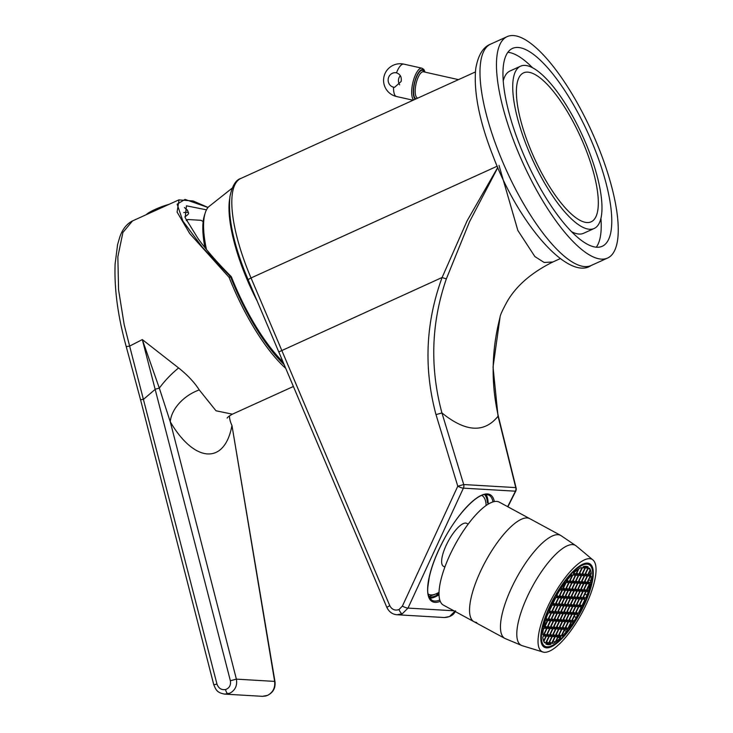 <?xml version="1.0" encoding="UTF-8"?>
<svg xmlns="http://www.w3.org/2000/svg" width="733" height="733" viewBox="0 0 733 733"><rect width="100%" height="100%" fill="white"/><g stroke="black" fill="none" stroke-linecap="round" stroke-linejoin="round"><path stroke-width="1.1" d="M507.877 506.796L515.711 491.202L463.393 488.151A4.884 0.916 -155.2 0 1 457.777 486.208L435.998 414.612C423.573 368.232 425.607 322.52 442.109 277.486L278.787 351.941L386.832 607.345L389.782 605.696C391.908 609.581 394.968 610.873 398.972 609.563L402.38 606.136A4.884 0.916 24.8 0 0 407.997 608.088L402.289 613.796L397.13 614.758L444.363 617.534L449.476 616.572L455.275 610.873M439.04 593.932A58.585 18.609 -61.5 0 1 429.914 597.093A58.585 18.609 -61.5 0 1 429.117 597.001M436.666 594.188L439.04 593.217M499.017 165.374L517.846 230.464L534.907 256.596L544.161 262.46L552.847 261.993L560.14 258.676M497.817 167.573L469.468 221.861L446.379 278.806C431.196 322.731 429.721 367.444 441.935 412.945L463.714 484.54L515.748 487.601A4.884 0.935 -13.9 0 1 516.087 487.839L498.394 416.481C490.881 383.652 491.431 350.594 500.034 317.297L493.043 367.132L498.046 416.252A4.884 0.935 -13.9 0 1 498.394 416.481M446.379 278.806A4.884 0.779 18.9 0 1 442.109 277.486L467.104 220.825L497.762 167.454M402.38 606.136L457.777 486.208L463.714 484.54A4.884 4.581 -86.6 0 1 463.393 488.151L407.997 608.088L453.855 610.781M435.998 414.612L441.935 412.945C465.629 432.113 484.33 433.212 498.046 416.252L515.748 487.601A4.884 4.581 -86.6 0 1 515.427 491.22L507.657 506.668M439.058 594.729A59.804 19.003 -61.5 0 1 429.749 598.192M488.315 504.038L488.05 501.656L487.408 502.939A58.585 18.609 -61.5 0 0 484.614 494.573M485.961 494.454A59.804 19.003 -61.5 0 1 488.05 501.656M257.265 301.208A97.617 30.365 -114.4 0 1 244.089 272.227A97.617 30.365 -114.4 0 1 229.676 198.762M232.141 188.17L208.502 206.898A90.764 28.23 65.6 0 0 205.176 213.046A90.764 28.23 65.6 0 0 206.468 249.504M204.919 247.589A88.693 27.588 -114.4 0 1 204.388 215.557L205.176 213.046M401.134 81.491C401.821 77.057 400.273 74.17 396.48 72.851A7.321 6.872 -86.6 0 0 388.206 79.063A7.321 6.872 -86.6 0 0 393.548 87.181L394.574 87.328L401.134 81.491M400.31 75.673A7.321 6.872 -86.6 0 0 399.677 84.836M552.086 604.038A43.943 13.954 -61.5 0 1 555.174 598.091L552.086 604.038M557.859 593.428A43.943 13.954 -61.5 0 1 560.021 589.955L562.083 590.074L558.931 596.607L556.393 596.46L557.859 593.428M560.727 588.874A43.943 13.954 -61.5 0 1 565.29 582.433L562.605 588.984L560.727 588.874M566.123 581.361A43.943 13.954 -61.5 0 1 566.545 580.829L566.123 581.361M567.617 579.51A43.943 13.954 -61.5 0 1 571.658 574.965L572.391 575.011L569.239 581.544L566.701 581.388L567.617 579.51M573.912 572.757A43.943 13.954 -61.5 0 1 578.209 569.248L575.872 574.095L573.334 573.948L573.912 572.757M578.859 568.817A43.943 13.954 -61.5 0 1 580.811 567.672L581.984 567.736L578.832 574.269L576.294 574.122L578.859 568.817M583.147 566.691A43.943 13.954 -61.5 0 1 585.731 566.279L585.465 566.82L583.147 566.691M586.153 566.307A43.943 13.954 -61.5 0 1 587.976 566.847A43.943 13.954 -61.5 0 1 588.205 566.985L585.887 566.847L586.153 566.307M587.738 566.728L588.205 566.985M589.497 568.185A43.943 13.954 -61.5 0 1 590.267 569.486L587.71 574.791L585.172 574.645L588.324 568.112L589.497 568.185M588.205 568.368L590.267 569.486M590.468 569.972A43.943 13.954 -61.5 0 1 591.247 573.774L590.67 574.965L588.132 574.819L590.468 569.972M589.176 572.656L591.247 573.774M591.302 576.12A43.943 13.954 -61.5 0 1 590.862 580.875L589.955 582.762L587.417 582.616L590.569 576.083L591.302 576.12M588.791 579.757L590.862 580.875M590.633 582.249A43.943 13.954 -61.5 0 1 590.532 582.799L590.633 582.249M590.312 583.899A43.943 13.954 -61.5 0 1 588.581 590.514L586.702 590.404L590.312 583.899M587.051 589.689L588.581 590.514M588.232 591.613A43.943 13.954 -61.5 0 1 587.023 595.15L585.566 598.174L583.028 598.027L586.18 591.494L588.232 591.613M584.952 594.023L587.023 595.15M585.191 599.86A43.943 13.954 -61.5 0 1 582.524 605.834L585.191 599.86M583.101 606.429A46.381 14.733 -61.5 0 1 544.949 646.259A46.381 14.733 -61.5 0 1 550.978 604.533A46.381 14.733 -61.5 0 1 589.14 564.703A46.381 14.733 -61.5 0 1 583.101 606.429M581.993 606.924A43.943 13.954 -61.5 0 1 578.905 612.87L581.993 606.924M574.159 616.416L576.23 617.534A43.943 13.954 -61.5 0 1 574.058 621.007L571.997 620.888L575.148 614.355L577.686 614.501L576.23 617.534M572.381 620.1L574.058 621.007M573.353 622.088A43.943 13.954 -61.5 0 1 568.79 628.538L571.474 621.978L573.353 622.088M567.956 629.61A43.943 13.954 -61.5 0 1 567.544 630.133L567.956 629.61M564.401 630.334L566.472 631.461A43.943 13.954 -61.5 0 1 562.422 635.997L561.689 635.951L564.841 629.427L567.379 629.574L566.472 631.461M561.826 635.676L562.422 635.997M558.106 637.087L560.168 638.205A43.943 13.954 -61.5 0 1 555.871 641.714L558.207 636.867L560.745 637.023L560.168 638.205M553.158 641.027L555.229 642.145A43.943 13.954 -61.5 0 1 553.278 643.299L552.096 643.226L555.248 636.693L557.786 636.849L555.229 642.145M552.315 642.777L553.278 643.299M550.932 644.28A43.943 13.954 -61.5 0 1 548.357 644.683L548.614 644.142L550.932 644.28M546.781 644.032L547.927 644.655A43.943 13.954 -61.5 0 1 546.112 644.115A43.943 13.954 -61.5 0 1 545.874 643.977L548.192 644.115L547.927 644.655M544.582 642.786A43.943 13.954 -61.5 0 1 543.813 641.476L546.369 636.171L548.907 636.317L545.755 642.85L544.582 642.786M543.611 640.99A43.943 13.954 -61.5 0 1 542.841 637.188L543.41 635.997L545.948 636.143L543.611 640.99M542.786 634.842A43.943 13.954 -61.5 0 1 543.217 630.087L544.124 628.199L546.662 628.355L543.51 634.888L542.786 634.842M543.446 628.712A43.943 13.954 -61.5 0 1 543.547 628.172L543.446 628.712M543.767 627.063A43.943 13.954 -61.5 0 1 545.499 620.448L547.377 620.558L543.767 627.063M545.847 619.348A43.943 13.954 -61.5 0 1 547.056 615.821L548.522 612.788L551.06 612.935L547.908 619.467L545.847 619.348M548.898 611.111A43.943 13.954 -61.5 0 1 551.564 605.128L548.898 611.111M584.943 567.91L582.405 567.763L579.253 574.296L581.791 574.443L584.943 567.91M587.903 568.084L585.365 567.938L582.213 574.47L584.751 574.617L587.903 568.084M575.35 575.185L572.812 575.038L569.66 581.571L572.198 581.718L575.35 575.185M578.31 575.359L575.771 575.213L572.62 581.745L575.158 581.892L578.31 575.359M581.269 575.533L578.731 575.387L575.579 581.92L578.117 582.066L581.269 575.533M590.147 576.056L587.609 575.909L584.458 582.442L586.996 582.588L590.147 576.056M587.188 575.881L584.65 575.735L581.498 582.268L584.036 582.414L587.188 575.881M584.228 575.707L581.69 575.561L578.539 582.094L581.077 582.24L584.228 575.707M568.716 582.634L566.178 582.478L563.026 589.011L565.564 589.158L568.716 582.634M571.676 582.808L569.138 582.653L565.986 589.185L568.524 589.332L571.676 582.808M574.635 582.982L572.097 582.827L568.945 589.359L571.483 589.515L574.635 582.982M577.595 583.156L575.057 583.001L571.905 589.534L574.443 589.689L577.595 583.156M589.433 583.853L586.895 583.697L583.743 590.23L586.281 590.386L589.433 583.853M586.473 583.679L583.935 583.523L580.783 590.056L583.321 590.212L586.473 583.679M583.514 583.505L580.976 583.349L577.824 589.882L580.362 590.038L583.514 583.505M580.554 583.331L578.016 583.175L574.864 589.708L577.402 589.863L580.554 583.331M565.042 590.248L562.504 590.102L559.352 596.635L561.89 596.781L565.042 590.248M568.002 590.422L565.464 590.276L562.312 596.809L564.85 596.955L568.002 590.422M570.961 590.596L568.423 590.45L565.271 596.983L567.809 597.129L570.961 590.596M573.921 590.771L571.383 590.624L568.231 597.157L570.769 597.303L573.921 590.771M585.749 591.467L583.221 591.32L580.069 597.853L582.607 598L585.749 591.467M582.79 591.293L580.261 591.146L577.109 597.679L579.647 597.826L582.79 591.293M579.84 591.119L577.302 590.972L574.15 597.505L576.688 597.652L579.84 591.119M576.88 590.945L574.342 590.798L571.19 597.331L573.728 597.477L576.88 590.945M554.734 605.321L552.196 605.165L549.044 611.698L551.582 611.853L554.734 605.321M558.409 597.697L555.871 597.551L552.719 604.084L555.257 604.23L558.409 597.697M550.336 620.732L547.808 620.585L544.656 627.118L547.194 627.265L550.336 620.732M554.011 613.109L551.482 612.962L548.33 619.495L550.868 619.642L554.011 613.109M557.694 605.495L555.156 605.339L552.004 611.872L554.542 612.028L557.694 605.495M561.368 597.871L558.83 597.725L555.678 604.258L558.216 604.404L561.368 597.871M549.622 628.529L547.084 628.373L543.941 634.906L546.47 635.062L549.622 628.529M553.296 620.906L550.767 620.759L547.615 627.292L550.153 627.439L553.296 620.906M556.97 613.283L554.441 613.136L551.289 619.669L553.827 619.816L556.97 613.283M560.653 605.669L558.115 605.513L554.963 612.046L557.501 612.202L560.653 605.669M564.328 598.046L561.79 597.899L558.638 604.432L561.176 604.578L564.328 598.046M552.581 628.703L550.043 628.548L546.9 635.08L549.429 635.236L552.581 628.703M556.255 621.08L553.717 620.933L550.575 627.466L553.103 627.613L556.255 621.08M559.93 613.457L557.401 613.31L554.249 619.843L556.787 619.99L559.93 613.457M563.604 605.843L561.075 605.687L557.923 612.22L560.461 612.376L563.604 605.843M567.287 598.22L564.749 598.073L561.597 604.606L564.135 604.752L567.287 598.22M551.867 636.491L549.329 636.345L546.177 642.878L548.715 643.024L551.867 636.491M555.541 628.877L553.003 628.722L549.86 635.254L552.389 635.41L555.541 628.877M559.215 621.254L556.677 621.108L553.534 627.64L556.063 627.787L559.215 621.254M562.889 613.631L560.36 613.484L557.208 620.017L559.746 620.164L562.889 613.631M566.563 606.017L564.034 605.861L560.882 612.394L563.42 612.55L566.563 606.017M570.247 598.394L567.709 598.247L564.557 604.78L567.095 604.927L570.247 598.394M581.361 606.887L578.823 606.732L575.68 613.264L578.209 613.42L581.361 606.887M585.035 599.264L582.497 599.118L579.354 605.65L581.883 605.797L585.035 599.264M571.053 621.95L568.515 621.804L565.363 628.337L567.901 628.483L571.053 621.95M574.727 614.327L572.189 614.181L569.046 620.714L571.575 620.86L574.727 614.327M578.401 606.713L575.863 606.558L572.72 613.09L575.249 613.246L578.401 606.713M582.075 599.09L579.537 598.943L576.395 605.476L578.933 605.623L582.075 599.09M564.419 629.4L561.881 629.253L558.729 635.777L561.267 635.932L564.419 629.4M568.093 621.776L565.555 621.63L562.403 628.163L564.941 628.309L568.093 621.776M571.767 614.153L569.229 614.007L566.087 620.539L568.616 620.686L571.767 614.153M575.442 606.539L572.904 606.383L569.761 612.916L572.29 613.072L575.442 606.539M579.116 598.916L576.587 598.769L573.435 605.302L575.973 605.449L579.116 598.916M561.46 629.226L558.922 629.079L555.77 635.603L558.308 635.758L561.46 629.226M565.134 621.602L562.596 621.456L559.453 627.989L561.982 628.135L565.134 621.602M568.808 613.979L566.27 613.833L563.127 620.365L565.656 620.512L568.808 613.979M572.482 606.365L569.953 606.209L566.801 612.742L569.339 612.898L572.482 606.365M576.156 598.742L573.627 598.595L570.476 605.128L573.014 605.275L576.156 598.742M554.826 636.665L552.288 636.519L549.136 643.052L551.674 643.198L554.826 636.665M558.5 629.051L555.962 628.896L552.81 635.429L555.348 635.584L558.5 629.051M562.174 621.428L559.636 621.282L556.494 627.815L559.022 627.961L562.174 621.428M565.849 613.805L563.31 613.658L560.168 620.191L562.697 620.338L565.849 613.805M569.523 606.191L566.994 606.035L563.842 612.568L566.38 612.724L569.523 606.191M573.197 598.568L570.668 598.421L567.516 604.954L570.054 605.101L573.197 598.568M561.166 588.205L562.605 588.984M567.168 580.417L569.239 581.544M573.811 572.977L575.872 574.095M576.761 573.151L578.832 574.269M584.604 566.352L585.465 566.82M585.64 573.673L587.71 574.791M588.599 573.847L590.67 574.965M587.884 581.645L589.955 582.762M583.495 597.056L585.566 598.174M544.033 641.916L545.755 642.85M542.796 634.494L543.51 634.888M546.122 618.505L547.908 619.467M556.86 595.489L558.931 596.607M567.983 603.983L570.054 605.101M564.309 611.597L566.38 612.724M560.635 619.22L562.697 620.338M556.961 626.843L559.022 627.961M553.287 634.457L555.348 635.584M549.603 642.081L551.674 643.198M570.943 604.157L573.014 605.275M567.269 611.771L569.339 612.898M563.595 619.394L565.656 620.512M559.92 627.017L561.982 628.135M556.246 634.631L558.308 635.758M573.902 604.331L575.973 605.449M570.228 611.945L572.29 613.072M566.554 619.568L568.616 620.686M562.88 627.191L564.941 628.309M559.197 634.805L561.267 635.932M576.862 604.505L578.933 605.623M573.188 612.119L575.249 613.246M569.514 619.742L571.575 620.86M565.839 627.366L567.901 628.483M579.821 604.679L581.883 605.797M576.147 612.293L578.209 613.42M565.024 603.809L567.095 604.927M561.35 611.423L563.42 612.55M557.676 619.046L559.746 620.164M554.001 626.669L556.063 627.787M550.327 634.283L552.389 635.41M546.653 641.906L548.715 643.024M562.064 603.635L564.135 604.752M558.39 611.249L560.461 612.376M554.716 618.872L556.787 619.99M551.042 626.495L553.103 627.613M547.368 634.109L549.429 635.236M559.105 603.461L561.176 604.578M555.431 611.075L557.501 612.202M551.757 618.698L553.827 619.816M548.082 626.321L550.153 627.439M544.408 633.935L546.47 635.062M556.145 603.286L558.216 604.404M552.471 610.901L554.542 612.028M548.797 618.524L550.868 619.642M545.123 626.147L547.194 627.265M553.186 603.112L555.257 604.23M549.512 610.726L551.582 611.853M571.658 596.36L573.728 597.477M574.617 596.534L576.688 597.652M577.577 596.708L579.647 597.826M580.536 596.882L582.607 598M568.698 596.186L570.769 597.303M565.739 596.011L567.809 597.129M562.779 595.837L564.85 596.955M559.82 595.663L561.89 596.781M575.332 588.736L577.402 589.863M578.291 588.911L580.362 590.038M581.251 589.085L583.321 590.212M584.21 589.259L586.281 590.386M572.372 588.562L574.443 589.689M569.413 588.388L571.483 589.515M566.453 588.214L568.524 589.332M563.494 588.04L565.564 589.158M579.006 581.122L581.077 582.24M581.965 581.296L584.036 582.414M584.925 581.471L586.996 582.588M576.046 580.948L578.117 582.066M573.087 580.774L575.158 581.892M570.127 580.6L572.198 581.718M582.68 573.499L584.751 574.617M579.721 573.325L581.791 574.443M546.607 647.862A47.508 15.091 -61.5 0 1 545.306 647.633A47.508 15.091 -61.5 0 1 551.445 602.755A47.508 15.091 -61.5 0 1 587.481 563.109A47.508 15.091 -61.5 0 1 590.486 564.263A47.508 15.091 -61.5 0 1 581.242 610.928A47.508 15.091 -61.5 0 1 546.607 647.862M589.616 558.674A52.483 16.676 -61.5 0 1 592.933 559.948A52.483 16.676 -61.5 0 1 582.726 611.505A52.483 16.676 -61.5 0 1 544.463 652.297A52.483 16.676 -61.5 0 1 543.034 652.04A52.483 16.676 -61.5 0 1 549.814 602.471A52.483 16.676 -61.5 0 1 589.616 558.674M474.004 621.703L504.918 638.452A58.585 18.609 -61.5 0 1 514.456 581.901A58.585 18.609 -61.5 0 1 558.033 534.687A58.585 18.609 -61.5 0 1 560.736 535.438L529.831 518.689A58.585 18.609 118.5 0 0 527.119 517.938A58.585 18.609 118.5 0 0 483.542 565.152A58.585 18.609 118.5 0 0 474.004 621.703A58.585 18.609 -61.5 0 1 483.542 565.152A58.585 18.609 -61.5 0 1 527.119 517.938A58.585 18.609 -61.5 0 1 529.831 518.689L499.301 502.142A58.585 18.609 -61.5 0 0 496.589 501.399A58.585 18.609 -61.5 0 0 453.012 548.614A58.585 18.609 -61.5 0 0 443.483 605.165L474.004 621.703A58.585 18.609 -61.5 0 0 476.716 622.454M468.149 524.132L466.738 523.371A24.409 7.751 118.5 0 0 446.654 544.335A24.409 7.751 118.5 0 0 443.483 566.297L444.885 567.058M515.253 144.859A121.568 37.814 65.6 0 0 607.611 258.034A121.568 37.814 65.6 0 0 599.466 149.816A121.568 37.814 65.6 0 0 507.108 36.65A121.568 37.814 65.6 0 0 515.253 144.859M594.985 149.559A108.631 33.782 65.6 0 0 512.459 48.433A108.631 33.782 65.6 0 0 519.743 145.125A108.631 33.782 65.6 0 0 602.269 246.251A108.631 33.782 65.6 0 0 594.985 149.559M532.543 67.766A108.631 33.782 65.6 0 0 507.841 52.3M571.612 231.71A89.096 27.707 65.6 0 0 583.633 233.268L594.197 228.467A89.096 27.707 65.6 0 0 588.214 149.156A89.096 27.707 65.6 0 0 520.531 66.208A89.096 27.707 65.6 0 0 526.505 145.528A89.096 27.707 65.6 0 0 594.197 228.467M585.685 149.01A81.775 25.435 65.6 0 0 523.554 72.879A81.775 25.435 65.6 0 0 529.034 145.675A81.775 25.435 65.6 0 0 591.165 221.806A81.775 25.435 65.6 0 0 585.685 149.01M520.531 66.208L509.966 71.009A89.096 27.707 65.6 0 0 503.223 81.079M596.314 247.186A108.631 33.782 65.6 0 0 600.932 218.397M146.288 214.668A15.869 2.437 -21.5 0 1 155.259 209.354A15.869 2.437 -21.5 0 1 169.094 204.315M283.002 361.91A104.966 32.646 -114.4 0 1 231.436 276.964L231.161 276.533C217.179 262.496 206.147 249.843 198.066 238.573L185.183 217.719L186.457 205.817L206.477 209.84M126.232 346.617L129.631 346.095L216.968 684.081L213.789 684.796L140.571 399.833L126.232 346.617C117.876 316.418 114.174 288.857 115.118 263.944L117.61 244.492L119.864 236.832C122.539 229.127 126.763 223.822 132.517 220.917L122.897 232.48L117.848 256.816L118.572 289.847L124.189 324.71L129.631 346.095L142.312 339.59L178.623 367.957C187.593 375.094 194.465 382.415 199.257 389.919L215.997 410.782L232.398 414.172L293.392 386.483M216.968 684.081C218.498 688.287 221.348 690.12 225.507 689.57C229.429 688.113 231.051 685.172 230.373 680.755L236.383 679.143L274.646 681.397L231.958 425.442C224.802 464.914 194.557 463.137 170.276 421.814L236.383 679.143C237.428 685.502 235.284 690.174 229.96 693.152L224.811 694.114L262.441 696.332L267.572 695.37C272.978 692.392 275.342 687.737 274.646 681.397A4.884 1.054 -9.5 0 1 274.994 681.699L231.958 425.442A34.176 27.002 13.1 0 1 229.42 415.904M184.45 207.503L187.694 210.792M207.989 207.485L185.055 199.403L177.139 204.168L182.883 221.082L202.555 247.479L230.299 276.478L229.108 277.367L189.774 233.616L177.093 212.084L179.035 199.807M230.373 680.755L142.312 339.59L159.318 388.133L155.442 389.131L143.75 399.128L140.571 399.833M199.257 389.919A34.176 22.815 147.6 0 0 170.276 421.814L159.318 388.133A34.176 10.225 133.6 0 1 178.623 367.957M183.717 212.579A24.656 3.793 -21.5 0 1 188.555 212.982A24.656 3.793 -21.5 0 1 184.863 216.867M186.484 220.651L187.941 219.534L186.164 219.973M187.941 219.534L200.897 220.294L203.151 221.54M398.972 609.563A4.884 1.521 65.6 0 0 402.289 613.796M440.286 601.326A60.784 19.305 -61.5 0 1 435.072 602.352A60.784 19.305 -61.5 0 1 440.166 546.9A60.784 19.305 -61.5 0 1 487.363 493.932A60.784 19.305 -61.5 0 1 494.335 501.564M492.997 501.894A59.804 19.003 118.5 0 0 488.893 495.114L486.492 494.463C477.623 493.098 457.419 513.723 443.85 539.781C436.648 553.351 431.774 565.913 429.226 577.448C427.88 588.205 425.543 593.932 431.911 600.281A59.804 19.003 118.5 0 0 434.678 601.042A59.804 19.003 118.5 0 0 439.827 600.025M247.653 269.735A102.528 31.885 65.6 0 0 251.025 277.963L248.066 279.585L244.804 271.631C232.911 241.331 227.963 216.336 229.942 196.618C232.178 185.935 235.788 179.878 240.781 178.476A102.528 31.885 65.6 0 0 247.653 269.735M389.782 605.696L281.738 350.301A9764.275 3036.911 -114.4 0 0 251.025 277.963L497.221 166.189M458.482 79.64L423.472 71.788A13.423 4.609 102.6 0 0 415.886 84.616A13.423 4.609 102.6 0 0 417.599 97.993L417.902 98.057M416.069 98.891A14.651 5.021 -77.4 0 1 414.347 84.341A14.651 5.021 -77.4 0 1 424.315 71.981M424.865 72.1A15.375 5.278 102.6 0 0 419.542 71.303A15.375 5.278 102.6 0 0 414.09 84.322A15.375 5.278 102.6 0 0 415.263 99.257M413.623 100A16.602 5.69 -77.4 0 1 412.551 84.048A16.602 5.69 -77.4 0 1 421.924 68.187L403.801 64.128A16.602 5.69 102.6 0 0 403.489 64.083A16.602 5.69 102.6 0 0 396.48 72.851M393.548 87.181A16.602 5.69 102.6 0 0 396.544 96.518L413.11 100.238M504.918 638.452L522.208 645.691A56.826 18.05 -61.5 0 1 529.556 592.007A56.826 18.05 -61.5 0 1 572.647 544.592A56.826 18.05 -61.5 0 1 576.239 545.966L592.933 559.948M486.098 505.477A56.148 17.839 118.5 0 0 481.746 495.407M428.246 594.133A56.148 17.839 118.5 0 0 439.067 592.282M498.779 152.345A121.568 37.814 65.6 0 0 591.137 265.511C568.909 281.051 519.202 225.48 493.08 156.12C479.309 121.128 473.527 91.973 475.735 68.673C478.099 55.195 483.065 47.013 490.624 44.127A121.568 37.814 65.6 0 0 498.779 152.345M285.705 368.305A108.631 33.782 -114.4 0 1 229.108 277.367L230.593 276.909A107.403 33.406 65.6 0 0 284.138 364.603M231.436 276.964L230.593 276.909A1.219 1.145 93.4 0 0 230.299 276.478L231.161 276.533M228.064 693.821A4.884 1.622 -103.9 0 1 225.507 689.57M240.781 178.476L475.378 71.962M552.847 261.983C531.81 272.438 516.719 285.403 507.557 300.869C502.554 309.94 500.043 315.419 500.034 317.307M278.787 351.941L248.066 279.585M515.711 491.202A4.884 4.884 0 0 0 516.087 487.839M455.569 610.855C453.91 614.932 450.181 617.159 444.363 617.534M386.832 607.345C389.067 611.954 392.503 614.419 397.13 614.758L397.13 614.758M403.801 64.128A16.602 16.602 0 0 0 383.735 78.01A16.602 16.602 0 0 0 396.544 96.518M425.113 72.155L423.83 69.433L421.924 68.187M542.063 644.701L544.949 646.259M586.263 563.146L589.14 564.703M560.736 535.438L576.239 545.966M543.034 652.04L522.208 645.691M429.666 596.259L439.049 592.805M591.137 265.511L607.611 258.034M490.624 44.127L507.108 36.65M132.526 220.917L178.843 199.889L193.1 200.97L208.025 207.439M213.789 684.796C215.896 689.524 216.739 692.777 224.811 694.114L224.811 694.114M274.994 681.699C275.663 688.745 272.612 693.519 265.832 696.011L262.441 696.332M232.398 414.172C229.273 415.923 227.514 417.233 227.129 418.094M187.346 209.922L188.555 212.982"/></g></svg>
